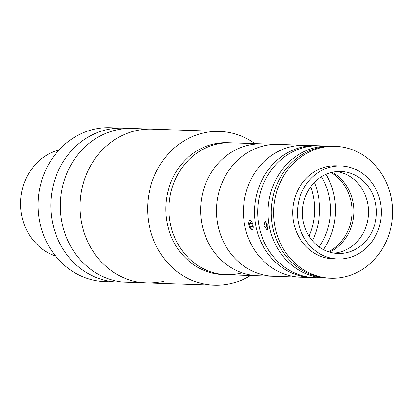 <?xml version="1.0" encoding="UTF-8"?>
<svg xmlns="http://www.w3.org/2000/svg" width="413" height="413" viewBox="0 0 413 413"><rect width="100%" height="100%" fill="white"/><g stroke="black" fill="none" stroke-linecap="round" stroke-linejoin="round"><path stroke-width="0.62" d="M163.372 281.33A76.957 69.374 -88.1 0 1 146.832 282.977L117.617 281.991A76.957 69.374 -88.1 0 1 51.062 211.962A76.957 69.374 -88.1 0 1 106.26 129.816A76.957 69.374 -88.1 0 1 122.806 128.169L110.126 127.741A76.957 69.374 -88.1 0 0 93.581 129.388A76.957 69.374 -88.1 0 0 38.383 211.533A76.957 69.374 -88.1 0 0 104.938 281.568L117.617 281.991A76.957 69.374 -88.1 0 1 51.062 211.962A76.957 69.374 -88.1 0 1 106.26 129.816A76.957 69.374 -88.1 0 1 122.806 128.169L132.315 128.489A76.957 69.374 -88.1 0 0 115.774 130.136A76.957 69.374 -88.1 0 1 132.315 128.489L152.02 129.155A76.957 69.374 -88.1 0 0 135.474 130.802A76.957 69.374 -88.1 0 1 152.02 129.155L219.592 131.432A76.957 69.374 -88.1 0 1 254.935 143.626M55.548 256.019A54.97 49.555 -88.1 0 1 20.65 201.725A54.97 49.555 -88.1 0 1 59.126 149.904M127.127 282.311A76.957 69.374 -88.1 0 1 60.572 212.282A76.957 69.374 -88.1 0 1 115.774 130.136A76.957 69.374 -88.1 0 0 60.572 212.282A76.957 69.374 -88.1 0 0 127.127 282.311M146.832 282.977A76.957 69.374 -88.1 0 1 80.277 212.948A76.957 69.374 -88.1 0 1 135.474 130.802A76.957 69.374 -88.1 0 0 80.277 212.948A76.957 69.374 -88.1 0 0 146.832 282.977L214.404 285.259A76.957 69.374 -88.1 0 1 147.849 215.225A76.957 69.374 -88.1 0 1 203.051 133.079A76.957 69.374 -88.1 0 1 219.592 131.432M326.864 278.026A65.961 59.467 -88.1 0 1 325.243 277.995A65.961 59.467 -88.1 0 1 269.209 225.782A65.961 59.467 -88.1 0 1 329.688 146.145A65.961 59.467 -88.1 0 1 331.309 146.228M325.243 277.995L314.938 277.65A65.961 59.467 -88.1 0 1 258.905 225.436A65.961 59.467 -88.1 0 1 319.388 145.799L329.688 146.145M264.057 225.612L265.125 221.182L268.022 225.741L267.226 230.103L264.057 225.612M313.359 277.572A65.961 59.467 -88.1 0 1 311.769 277.541A65.961 59.467 -88.1 0 1 255.735 225.328A65.961 59.467 -88.1 0 1 316.219 145.691A65.961 59.467 -88.1 0 1 317.803 145.768M311.769 277.541L300.674 277.164A65.961 59.467 -88.1 0 1 244.641 224.956A65.961 59.467 -88.1 0 1 305.124 145.319L227.46 142.702A65.961 59.467 -88.1 0 0 213.278 144.111A65.961 59.467 -88.1 0 0 165.964 214.517A65.961 59.467 -88.1 0 0 223.01 274.547L226.179 274.655A65.961 59.467 -88.1 0 1 169.134 214.626A65.961 59.467 -88.1 0 1 216.448 144.22A65.961 59.467 -88.1 0 1 230.63 142.805A65.961 59.467 -88.1 0 0 216.448 144.22A65.961 59.467 -88.1 0 0 169.134 214.626A65.961 59.467 -88.1 0 0 226.179 274.655A65.961 59.467 -88.1 0 0 240.361 273.246M340.988 165.959L336.234 165.799A46.54 41.956 91.9 0 0 326.229 166.795A46.54 41.956 91.9 0 0 292.848 216.474A46.54 41.956 91.9 0 0 333.095 258.827L337.849 258.987A46.54 41.956 91.9 0 0 347.854 257.991A46.54 41.956 91.9 0 0 381.24 208.312A46.54 41.956 91.9 0 0 340.988 165.959A46.54 41.956 91.9 0 0 330.983 166.955A46.54 41.956 91.9 0 0 297.603 216.634A46.54 41.956 91.9 0 0 337.849 258.987M331.98 172.335A41.042 37 91.9 0 0 302.543 216.144A41.042 37 91.9 0 0 338.035 253.494A41.042 37 91.9 0 0 346.858 252.617A41.042 37 91.9 0 0 376.3 208.808A41.042 37 91.9 0 0 340.802 171.457A41.042 37 91.9 0 0 331.98 172.335M334.081 253.123A41.042 37 91.9 0 0 338.934 252.348A41.042 37 91.9 0 0 368.484 210.738A41.042 37 91.9 0 0 336.832 171.555M329.486 252.085A43.974 39.643 91.9 0 0 353.838 212.958A43.974 39.643 91.9 0 0 332.181 172.288M335.304 146.336L332.924 146.259A65.961 59.467 91.9 0 0 318.748 147.668A65.961 59.467 91.9 0 0 271.434 218.074A65.961 59.467 91.9 0 0 328.48 278.104L330.859 278.186A65.961 59.467 91.9 0 0 345.036 276.772A65.961 59.467 91.9 0 0 392.35 206.366A65.961 59.467 91.9 0 0 335.304 146.336A65.961 59.467 91.9 0 0 321.123 147.746A65.961 59.467 91.9 0 0 273.809 218.157A65.961 59.467 91.9 0 0 330.859 278.186M266.958 222.597L266.24 223.257L266.561 226.303L267.98 228.337L268.197 228.141M267.18 223.035L266.24 223.257M268.058 225.947L266.561 226.303M252.183 222.571A4.76 2.003 -103.2 0 0 249.111 221.275A4.76 2.003 -103.2 0 0 249.782 227.764A4.76 2.003 -103.2 0 0 251.047 229.489A4.76 2.003 -103.2 0 0 253.133 228.1A4.76 2.003 -103.2 0 0 252.183 222.571M252.467 226.53L251.78 223.438L250.293 222.075L249.493 223.805L250.18 226.897L251.667 228.26L252.467 226.53M251.631 223.304L249.493 223.805M252.431 226.37L250.18 226.897M250.49 275.476A76.957 69.374 -88.1 0 1 230.95 283.612A76.957 69.374 -88.1 0 1 214.404 285.259M264 145.82A65.961 59.467 -88.1 0 1 278.176 144.411A65.961 59.467 -88.1 0 0 264 145.82A65.961 59.467 -88.1 0 0 216.686 216.231A65.961 59.467 -88.1 0 0 273.731 276.256A65.961 59.467 -88.1 0 1 216.686 216.231A65.961 59.467 -88.1 0 1 264 145.82M326.012 174.332A65.961 59.467 -88.1 0 1 323.472 249.628A65.961 59.467 -88.1 0 0 326.012 174.332M248.146 145.288A65.961 59.467 -88.1 0 1 262.327 143.874A65.961 59.467 -88.1 0 0 248.146 145.288A65.961 59.467 -88.1 0 0 200.837 215.694A65.961 59.467 -88.1 0 0 257.882 275.724A65.961 59.467 -88.1 0 1 200.837 215.694A65.961 59.467 -88.1 0 1 248.146 145.288M314.391 182.443A65.961 59.467 -88.1 0 1 312.424 240.753A65.961 59.467 -88.1 0 0 314.391 182.443M310.684 186.841A60.463 54.511 -88.1 0 1 309.022 236.112A60.463 54.511 -88.1 0 0 310.684 186.841M321.479 176.723A60.463 54.511 -88.1 0 1 319.11 246.938A60.463 54.511 -88.1 0 0 321.479 176.723M226.179 274.655L300.674 277.164A65.961 59.467 -88.1 0 1 243.629 217.14A65.961 59.467 -88.1 0 1 290.943 146.729A65.961 59.467 -88.1 0 1 305.124 145.319L316.219 145.691M330.994 172.582A43.974 39.643 -88.1 0 1 352.031 212.901A43.974 39.643 -88.1 0 1 328.325 251.708"/></g></svg>
